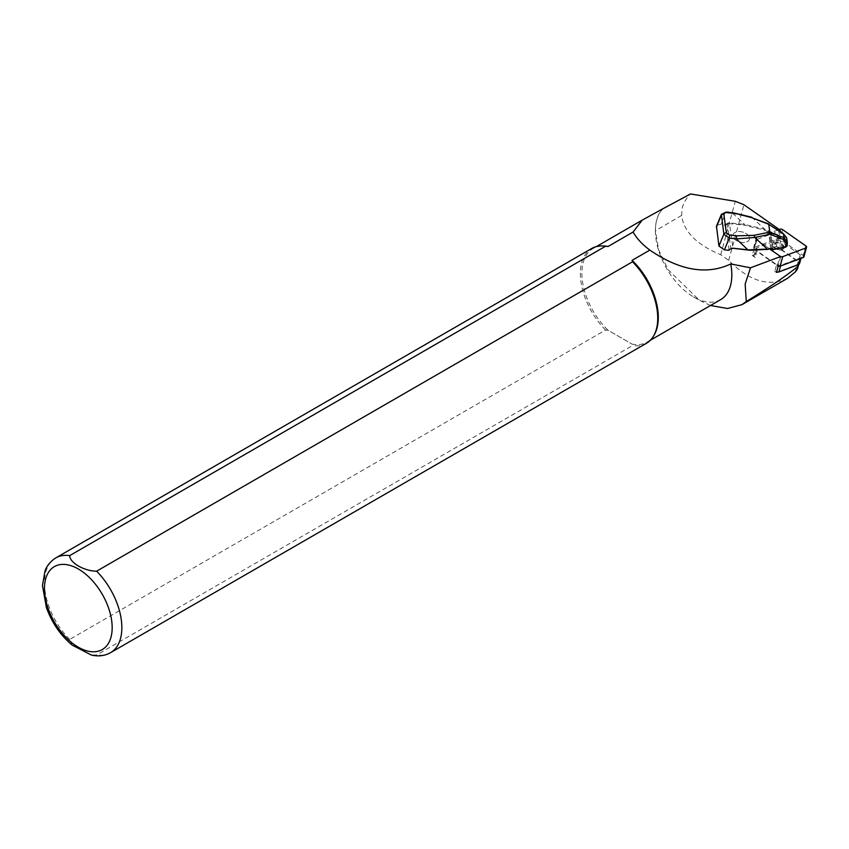 <?xml version="1.0" encoding="UTF-8"?>
<svg xmlns="http://www.w3.org/2000/svg" width="849" height="849" viewBox="0 0 849 849"><rect width="100%" height="100%" fill="white"/><g stroke="black" fill="none" stroke-linecap="round" stroke-linejoin="round"><path stroke-width="0.64" stroke-dasharray="4.25 3.18" d="M779.233 229.463L780.698 230.493L756.597 239.514L752.246 255.453L755.164 254.35L756.979 247.717L776.506 240.405L774.702 247.048L776.347 246.433L798.092 261.672A2.738 1.677 -164.7 0 1 799.015 263.423A2.738 1.677 -164.7 0 1 798.102 264.294L777.217 272.115M774.702 247.048A3.279 2.016 -164.7 0 1 777.122 246.974A3.279 2.016 -164.7 0 1 778.83 247.717L798.431 261.46A3.279 2.016 15.3 0 1 799.546 263.561M776.442 272.402L774.787 271.245A3.279 2.016 -164.7 0 0 776.548 272.009M780.698 230.493L776.347 246.433M756.979 247.717A3.279 2.016 15.3 0 0 755.886 248.768A3.279 2.016 15.3 0 0 756.99 250.869L776.602 264.612L774.787 271.245M756.99 250.869L755.175 257.512L752.246 255.453M756.597 239.514L780.793 256.472L778.162 266.077M787.554 278.323C768.801 287.111 749.189 281.125 728.718 260.378L720.705 254.7C696.711 244.724 683.689 231.628 681.641 215.413L681.97 209.225C683.021 203.802 685.854 198.708 690.492 193.965M720.631 299.655A54.039 31.201 60 0 1 693.612 296.98A54.039 31.201 60 0 1 655.396 230.79A54.039 31.201 60 0 1 662.528 209.236M654.505 334.347A54.039 31.201 60 0 1 647.108 342.105A54.039 31.201 60 0 1 632.091 344.121L632.516 345.564L96.616 654.961L91.352 655.035M72.229 645.144L69.682 639.414L605.581 330.017L608.075 330.261L632.091 344.121L608.075 330.261A54.039 31.201 60 0 1 593.058 248.502A54.039 31.201 60 0 1 603.48 245.977M710.507 305.502L699.48 300.355L668.121 269.77L658.728 250.062L655.396 230.567A54.315 31.36 60 0 1 661.987 209.533M646.407 343.293A54.729 31.593 60 0 1 632.516 345.564M605.581 330.017A54.729 31.593 60 0 1 591.679 248.502M729.058 250.02L725.683 225.388L720.939 224.529C717.914 224.391 716.386 225.303 716.365 227.256M755.164 254.35A3.279 2.016 15.3 0 0 754.071 255.4A3.279 2.016 15.3 0 0 755.175 257.512M733.281 212.802L732.857 213.577L751.97 217.514L768.674 224.157L782.587 233.337L785.293 236.722L784.625 237.784L764.588 229.134L744.764 224.529L729.546 222.884A2.738 2.091 172.2 0 0 727.296 223.404L724.94 224.964M726.203 212.027L725.778 212.812L732.857 213.577L744.764 224.529L744.69 225.293L764.27 229.994L764.588 229.134L751.927 217.28M783.149 233.454L782.587 233.337M786.376 237.433L785.293 236.722M785.442 239.874L786.291 246.061L786.938 245.701L786.089 239.514L784.625 237.784L784.296 238.654L785.442 239.874L786.779 238.431M749.497 237.953A8.479 5.2 -164.7 0 1 749.423 239.291A8.479 5.2 -164.7 0 1 739.872 242.071A8.479 5.2 -164.7 0 1 733.058 234.823A8.479 5.2 -164.7 0 1 741.548 231.798A8.479 5.2 -164.7 0 1 749.497 237.953A8.479 5.2 -164.7 0 1 749.423 239.269A8.479 5.2 -164.7 0 1 739.872 242.05A8.479 5.2 -164.7 0 1 733.058 234.802A8.479 5.2 -164.7 0 1 741.559 231.777A8.479 5.2 -164.7 0 1 749.508 237.932M786.291 246.061L785.452 247.059L773.025 249.617L770.786 233.284L784.296 238.654M785.866 242.963C782.438 238.123 778.554 237.317 774.224 240.522C772.219 244.862 784.285 248.651 785.739 244.141L785.866 242.963M764.27 229.994L769.459 232.318L770.075 231.565M771.953 248.937L766.923 249.394M784.412 246.709C780.984 241.859 777.111 241.02 772.792 244.194C770.796 248.524 782.831 252.386 784.274 247.876L784.412 246.709M721.533 214.086L725.778 212.812L720.939 224.529M770.616 248.63L768.61 230.726M771.72 248.778L769.459 232.318L770.51 233.178L771.115 232.414L770.51 233.178L773.057 249.659M776.602 264.612A3.279 2.016 -164.7 0 0 780.73 265.291L800.257 257.979A3.279 2.016 15.3 0 0 801.36 256.929A3.279 2.016 15.3 0 0 800.246 254.827L780.634 241.084L778.83 247.717M776.506 240.405A3.279 2.016 -164.7 0 1 780.634 241.084M803.95 256.812A2.186 1.337 15.3 0 0 803.218 255.411L780.061 239.185A2.186 1.337 15.3 0 0 777.302 238.728L754.241 247.356A2.186 1.337 15.3 0 0 753.509 248.057A2.186 1.337 15.3 0 0 754.252 249.457L777.408 265.684L779.828 256.833M777.875 229.973L756.841 237.847A2.186 1.337 15.3 0 0 756.109 238.548A2.186 1.337 15.3 0 0 756.852 239.949L769.725 248.98M681.641 215.413L655.396 230.79M795.29 271.924L798.092 261.672M728.718 260.378L743.915 204.715M720.705 254.7L735.287 201.287M110.519 652.69A54.729 31.593 60 0 1 96.616 654.961M69.682 639.414A54.729 31.593 60 0 1 55.79 557.899M787.363 242.697L786.938 245.701M725.683 225.388L727.689 224.072A2.186 1.677 -7.8 0 1 729.482 223.648L732.995 248.301M729.546 222.884L729.482 223.648L744.69 225.293M727.296 223.404L730.883 248.821M783.776 247.027C780.815 251.081 777.249 250.688 773.068 245.87C776.028 241.827 779.594 242.209 783.776 247.027M800.246 254.827L798.431 261.46M800.257 257.979L800.066 258.69M780.73 265.291L780.539 266.002M756.841 237.847L754.241 247.356M756.852 239.949L754.252 249.457M805.807 245.892L803.218 255.411M782.661 229.665L780.061 239.185M779.902 229.219L777.302 238.728M647.108 342.105L650.376 340.216M593.058 248.502L596.338 246.613M693.612 296.98L699.47 300.366M799.015 263.423L798.729 264.495M774.224 240.522L772.792 244.194L773.535 247.409C778.278 250.911 781.855 251.071 784.274 247.876L785.739 244.141M800.968 258.351L801.36 256.929M754.071 255.4L755.886 248.768M753.509 248.057L756.109 238.548"/><path stroke-width="1.27" d="M780.539 266.002L778.915 271.924A3.279 2.016 -164.7 0 1 777.217 272.115L776.442 272.402L778.162 266.077M777.217 272.115A3.279 2.016 -164.7 0 1 776.548 272.009M661.987 209.533A54.315 31.36 60 0 1 662.496 208.971L690.492 193.965L735.287 201.287L743.915 204.715L779.233 229.463M780.793 256.472L750.484 267.806L745.157 284.118L746.282 301.533L748.574 300.122C770.828 286.368 787.108 275.246 797.434 266.756C798.156 267.743 797.444 269.462 795.29 271.924L787.554 278.323L741.962 304.653L727.551 308.495L710.507 305.502M797.964 264.792L797.901 267.531L798.729 264.495M750.484 267.806L730.756 263.943A54.039 31.201 60 0 1 720.631 299.655L650.376 340.216M730.756 263.943C706.803 275.235 679.837 270.619 649.846 250.094L632.091 260.346A54.039 31.201 60 0 1 654.505 334.347L653.9 335.44A54.729 31.593 60 0 1 646.407 343.293L110.519 652.69A54.729 31.593 60 0 0 121.853 627.644A54.729 31.593 60 0 0 96.616 571.186L632.516 261.789L632.091 260.346M69.682 555.628A54.729 31.593 60 0 0 55.79 557.899L591.679 248.502A54.729 31.593 60 0 1 602.238 245.945L603.48 245.977A54.039 31.201 60 0 1 608.075 246.475L605.581 246.231L69.682 555.628C69.597 562.675 84.433 571.239 96.616 571.186M662.496 208.971L642.194 220.135L633.099 232.032L608.075 246.475M746.282 301.533L741.962 304.642M633.099 232.032C636.867 238.622 642.449 244.65 649.846 250.094M632.516 261.789A54.729 31.593 60 0 1 653.9 335.44M602.238 245.945A54.729 31.593 60 0 1 605.581 246.231M110.519 652.69C104.714 655.884 98.325 656.67 91.352 655.035L72.229 645.144C60.544 635.392 51.948 622.89 46.43 607.629L42.45 585.545L45.029 570.878C45.644 569.329 47.714 563.142 55.79 557.899M729.514 235.077L736.592 235.842L753.997 235.343A2.186 1.104 78.4 0 1 754.708 237.476L767.326 249.086L748.234 249.861L733.016 248.216A2.738 2.091 -7.8 0 0 730.777 248.746L728.41 250.296L724.409 249.861L718.933 246.04L723.847 234.154L721.385 214.373L726.213 212.027L723.804 214.107L726.383 232.891L729.514 235.077L729.259 238.145L723.847 234.154A2.186 1.677 172.2 0 1 726.383 232.891M716.492 226.227L718.933 246.04M736.592 235.842L736.338 238.909L729.259 238.145L724.409 249.861M785.452 247.059L786.27 243.822L787.373 242.984L786.694 238.028L783.436 233.974L768.78 224.306L751.577 217.652L733.292 212.802L726.213 212.027M768.769 224.476L770.075 234.303L754.708 237.476L736.338 238.909L748.128 250.062L732.995 248.301M751.577 217.652L768.812 223.987M768.78 224.306L783.149 233.454L786.354 237.412M786.27 243.822L783.425 239.439L783.956 237.731L787.373 242.984L786.959 245.913M786.694 238.028L786.376 237.433M767.156 249.51L771.019 248.322L773.439 249.319L785.856 246.762L786.938 245.701M733.016 248.216L750.187 250.253L766.923 249.394L748.075 249.935M783.436 233.984L783.945 237.72L769.884 232.308M772.41 248.577L771.72 248.778M767.146 249.51L770.839 248.746L772.823 249.648A0.552 0.552 0 0 0 773.259 249.744L771.953 248.937M778.915 271.924L798.453 264.612A3.279 2.016 15.3 0 0 799.546 263.561L800.968 258.351M777.408 265.684A2.186 1.337 15.3 0 0 780.157 266.14L803.218 257.512A2.186 1.337 15.3 0 0 803.95 256.812L806.55 247.292A2.186 1.337 15.3 0 0 805.807 245.892L782.661 229.665A2.186 1.337 15.3 0 0 779.902 229.219L777.875 229.973M769.725 248.98L779.998 256.175A2.186 1.337 15.3 0 0 782.757 256.631L805.818 247.993A2.186 1.337 15.3 0 0 806.55 247.292M112.174 627.644A47.884 27.646 60 0 1 61.383 632.176A47.884 27.646 60 0 1 61.383 564.458A47.884 27.646 60 0 1 112.174 627.644M733.504 213.311L726.426 212.537M753.997 235.343L769.81 232.085M783.425 239.439L770.075 234.303M723.804 214.107A2.186 1.677 -7.8 0 0 721.279 215.37L716.365 227.256M730.777 248.746L732.857 248.29A2.186 1.677 172.2 0 0 731.063 248.704L728.877 250.264M730.883 248.821L729.058 250.02M786.949 245.955L785.675 247.186L773.057 249.659M800.066 258.69L798.453 264.612M779.998 256.175L779.828 256.833M782.757 256.631L780.157 266.14M805.818 247.993L803.218 257.512M596.338 246.613L641.971 220.262M721.417 214.309L716.514 226.163M751.927 217.28L733.292 212.802"/></g></svg>
